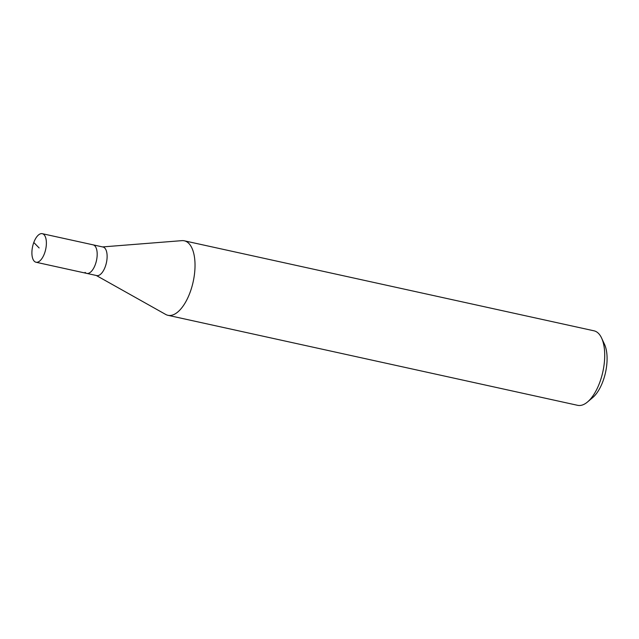 <?xml version="1.0" encoding="UTF-8"?>
<svg xmlns="http://www.w3.org/2000/svg" width="639" height="639" viewBox="0 0 639 639"><rect width="100%" height="100%" fill="white"/><g stroke="black" fill="none" stroke-linecap="round" stroke-linejoin="round"><path stroke-width="0.96" d="M44.019 234.697A14.617 6.686 102.4 0 1 45.145 251.454A14.617 6.686 102.4 0 1 36.008 262.238A14.617 6.686 102.4 0 1 34.258 261.223A14.617 6.686 102.4 0 1 33.14 244.465A14.617 6.686 102.4 0 1 42.278 233.682A14.617 6.686 102.4 0 1 44.019 234.697M42.278 233.682L103.023 247.021A14.617 6.686 -77.6 0 1 104.764 248.036A14.617 6.686 -77.6 0 1 105.882 264.794A14.617 6.686 -77.6 0 1 96.745 275.585L86.808 273.404A14.617 6.686 -77.6 0 0 95.946 262.613A14.617 6.686 -77.6 0 0 94.828 245.855A14.617 6.686 -77.6 0 0 93.078 244.841A14.617 6.686 102.4 0 1 94.828 245.855A14.617 6.686 102.4 0 1 95.946 262.613A14.617 6.686 102.4 0 1 86.808 273.404A14.617 6.686 102.4 0 1 85.067 272.39M102.567 246.926L181.899 240.647A38.14 17.437 102.4 0 1 184.32 240.807A38.14 17.437 102.4 0 1 188.864 243.451A38.14 17.437 102.4 0 1 191.796 287.167A38.14 17.437 102.4 0 1 167.953 315.307A38.14 17.437 102.4 0 1 165.685 314.436L96.297 275.489M167.953 315.307L577.632 405.318A38.14 17.437 -77.6 0 0 587.553 401.947A38.14 17.437 -77.6 0 0 601.595 338.039A38.14 17.437 -77.6 0 0 598.551 333.462A38.14 17.437 -77.6 0 0 594.006 330.818L184.32 240.807M587.553 401.947L592.784 397.514A31.782 14.529 -77.6 0 0 604.486 344.253L601.595 338.039M39.139 247.956L33.787 242.485M86.808 273.404L36.008 262.238"/></g></svg>
